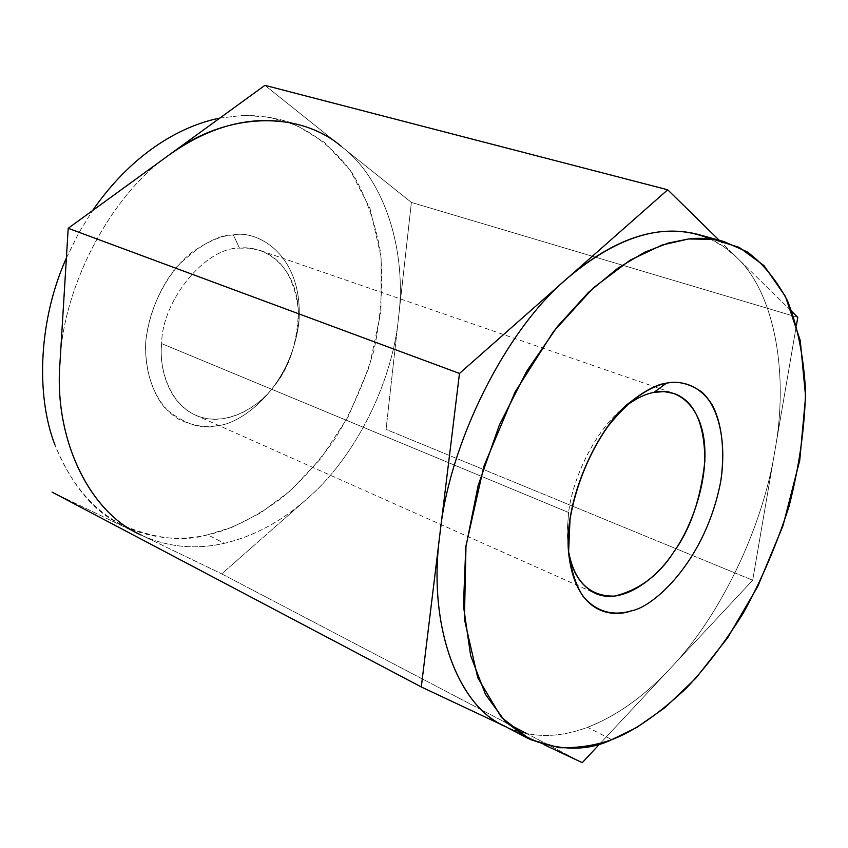 <?xml version="1.0" encoding="UTF-8"?>
<svg xmlns="http://www.w3.org/2000/svg" width="848" height="848" viewBox="0 0 848 848"><rect width="100%" height="100%" fill="white"/><g stroke="black" fill="none" stroke-linecap="round" stroke-linejoin="round"><path stroke-width="0.64" stroke-dasharray="4.24 3.18" d="M719.178 240.238L792.011 311.651L719.178 240.238M797.788 317.322L411.386 202.428L264.905 85.341L411.386 202.428L797.788 317.322M796.452 325.123L752.685 580.244L386.063 429.406L411.386 202.428L398.507 317.852C407.104 251.951 385.13 179.638 341.649 146.683C385.13 179.638 407.104 251.951 398.507 317.852L386.063 429.406L752.685 580.244L600.055 743.611L752.685 580.244L796.452 325.123M582.247 762.659L527.064 733.764L582.247 762.659M507.03 723.27L221.699 573.863L306.192 499.599C354.496 458.598 392.221 383.731 398.507 317.852C392.221 383.731 354.496 458.598 306.192 499.599L221.699 573.863L507.03 723.27M544.723 745.01L504.751 726.217L544.723 745.01M52.067 492.116L221.699 573.863L52.067 492.116M207.622 534.812C168.222 544.374 92.824 539.593 54.95 444.967C71.783 485.268 93.672 511.715 120.617 524.329C153.976 538.734 182.977 542.232 207.622 534.812C229.352 530.318 253.934 518.149 281.377 498.306C299.779 482.819 317.587 463.114 334.822 439.19C351.061 412.743 364.078 383.222 373.883 350.627C381.017 317.099 383.232 284.281 380.529 252.195C374.954 221.847 365.615 195.644 352.524 173.564C331.133 144.033 305.386 127.105 280.391 119.653L261.47 116.038L243.588 115.317L269.346 117.162L296.864 125.504L324.604 142.506L350.097 170.013L370.057 208.693L381.134 257.156L380.975 311.629L369.304 366.686L348.062 416.983L320.618 458.8L290.514 490.642L260.59 512.913L232.659 527.032L207.622 534.812L224.402 543.314C253.605 536.371 280.868 521.806 306.192 499.599C280.868 521.806 253.605 536.371 224.402 543.314C195.072 549.928 167.289 547.161 141.033 534.982C167.289 547.161 195.072 549.928 224.402 543.314L207.622 534.812M66.377 258.057L78.631 233.2L92.538 210.611L78.631 233.2L66.377 258.057M219.855 118.084L243.588 115.317L219.855 118.084M233.338 234.896C221.869 235.521 208.173 241.245 192.252 252.079C170.946 268.551 149.513 303.086 145.729 341.882C144.679 370.322 152.841 394.076 165.519 408.619C184.27 424.095 201.421 429.798 216.982 425.717C239.952 424.625 290.514 389.497 298.931 322.176C303.754 254.951 257.495 229.638 233.338 234.896C257.495 229.638 303.754 254.951 298.931 322.176C290.514 389.497 239.952 424.625 216.982 425.717C205.725 427.986 193.026 425.855 178.896 419.347C160.293 408.704 143.863 380.339 145.729 341.882C148.888 313.092 160.95 286.03 176.511 267.141C198.665 245.528 217.607 234.779 233.338 234.896L239.475 248.125L249.8 248.199L260.495 250.573C282.214 258.428 294.86 278.526 298.422 310.877C297.415 343.164 289.157 368.456 273.628 386.741C258.375 407.846 224.37 428.314 195.517 415.128C169.112 403.765 158.852 368.997 161.639 343.588C161.904 300.128 205.757 247.224 239.475 248.125C205.757 247.224 161.904 300.128 161.639 343.588L568.616 512.499L567.132 532.099L568.69 552.037L567.132 531.887L568.616 512.499L161.639 343.588C158.735 370.417 170.628 406.542 199.079 416.548C227.55 426.311 258.619 406.934 273.628 386.741C289.55 367.544 304.05 329.098 296.206 294.585C288.203 260.113 260.495 245.273 239.475 248.125L233.338 234.896M626.534 405.535C597.935 425.823 572.644 476.025 568.616 512.499C572.57 477.954 595.201 430.699 622.358 408.874L626.534 405.535M169.717 154.516C111.491 194.128 62.688 285.84 59.975 362.838C62.688 285.84 111.491 194.128 169.717 154.516M141.033 534.982L120.617 524.329M280.391 119.653L298.623 124.667C314.915 129.32 329.257 136.655 341.649 146.683M710.115 238.913L724.128 246.938L736.467 257.198C775.189 293.005 789.032 375.092 774.786 451.433C762.681 527.626 720.228 616.454 670.302 668.415C644.088 696.462 616.496 716.094 587.526 727.319C558.429 738.237 531.431 738.142 506.51 727.043C531.431 738.142 558.429 738.237 587.526 727.319L611.821 739.636L587.526 727.319C616.496 716.094 644.088 696.462 670.302 668.415C720.228 616.454 762.681 527.626 774.786 451.433C789.032 375.092 775.189 293.005 736.467 257.198C725.496 246.27 712.32 238.585 696.95 234.133M503.023 725.305L506.51 727.043M260.495 250.573L674.128 393.504M195.517 415.128L595.232 593.335M567.927 546.748L569.241 557.867M622.358 408.874L630.923 401.655"/><path stroke-width="1.27" d="M611.821 739.636L636.774 727.467L665.012 707.635L695.826 678.209L727.648 637.781L757.858 586.244L783.043 525.58L799.749 460.294L805.6 396.557L800.247 340.514L785.396 296.376L763.984 265.615L739.138 247.351L713.433 239.337L688.597 238.966L662.023 245.051L630.106 260.177L593.282 287.917L553.543 331.515L515.054 392.062L483.879 466.305L465.987 545.762L464.418 619.294L477.763 677.764L501.38 717.397L529.968 739.424L559.341 747.735C578.325 748.084 595.815 745.392 611.821 739.636C587.272 751.434 559.245 750.978 527.732 738.29L505.302 721.574L485.448 694.374L470.64 655.599L463.443 605.769L465.775 547.543L478.145 485.491L499.345 425.071L526.82 371.042L557.486 326.448L588.554 292.306L618.044 268.032L644.787 252.185L668.309 243.058L688.597 238.966C699.939 237.567 711.695 238.415 723.863 241.532L746.94 251.739C762.108 262.551 775.57 278.769 787.326 300.393C797.417 325.494 803.501 355.63 805.558 390.78C804.731 428.145 799.219 466.697 789.022 506.447C776.429 545.338 761.112 581.007 743.081 613.464C724.34 643.134 705.43 668.044 686.339 688.184C658.133 714.514 633.297 731.665 611.821 739.636M666.496 383.137C677.828 380.667 689.541 383.582 701.625 391.871C717.101 405.249 727.149 438.034 720.895 480.487C706.024 560.337 654.041 606.839 631.58 610.793C617.323 615.15 598.688 614.747 583.053 596.335C575.834 585.279 571.033 570.259 568.637 551.253L570.036 519.124C575.962 484.42 590.526 450.85 607.698 426.788C630.859 397.15 651.974 386.084 666.496 383.137C656.999 384.314 645.137 390.483 630.923 401.655C600.405 422.749 560.804 501.836 569.241 557.867C577.287 614.418 612.691 617.736 631.58 610.793C654.041 606.839 706.024 560.337 720.895 480.487C725.231 449.016 721.425 422.134 712.203 404.878C698.858 384.208 680.976 380.519 666.496 383.137L653.956 392.391C645.54 393.896 636.403 398.284 626.534 405.535C636.403 398.284 645.54 393.896 653.956 392.391C674.722 387.229 700.013 402.493 704.328 442.19C708.493 481.929 690.866 528.092 673.694 552.09C690.378 529.247 700.766 498.91 704.868 461.068C704.635 423.491 694.385 400.966 674.128 393.504L663.984 391.596L653.956 392.391L666.496 383.137M506.51 727.043C458.747 707.985 427.021 626.82 439.921 534.017L421.297 686.975L504.751 726.217L421.297 686.975L52.067 492.116L421.297 686.975L459.478 373.438L68.2 228.292L59.975 362.838C53.583 440.674 90.863 513.528 141.033 534.982M137.355 533.127C88.817 510.136 53.837 438.543 59.975 362.838L68.2 228.292L459.478 373.438L667.705 189.782L264.905 85.341L68.2 228.292L264.905 85.341L667.705 189.782L719.178 240.238L667.705 189.782L459.478 373.438L439.921 534.017C448.995 442.667 506.256 329.045 567.662 278.017C620.036 234.016 667.524 220.989 710.115 238.913M792.011 311.651L797.788 317.322L796.452 325.123L797.788 317.322L792.011 311.651M600.055 743.611L582.247 762.659L544.723 745.01L582.247 762.659L600.055 743.611M527.064 733.764L507.03 723.27L527.064 733.764M54.95 444.967C35.213 393.981 39.167 318.509 66.377 258.057C39.167 318.509 35.213 393.981 54.95 444.967M92.538 210.611C135.044 149.227 185.277 124.889 219.855 118.084C185.277 124.889 135.044 149.227 92.538 210.611M568.69 552.037C572.029 572.135 580.88 585.894 595.232 593.335C622.209 605.705 656.999 578.209 673.694 552.09C658.928 575.23 639.244 589.901 614.652 596.102C589.773 596.589 574.456 581.908 568.69 552.037M341.649 146.683C300.393 110.855 226.946 110.961 169.717 154.516C213.113 123.988 256.075 114.035 298.623 124.667M723.863 241.532L696.95 234.133C656.606 224.201 613.517 238.829 567.662 278.017C506.256 329.045 448.995 442.667 439.921 534.017C427.456 624.266 456.977 704.253 503.023 725.305L527.732 738.29"/></g></svg>
